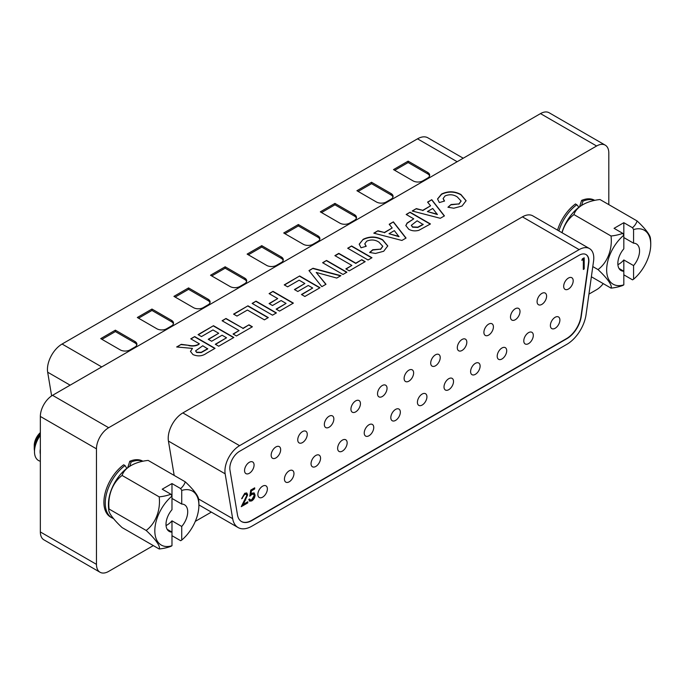 <?xml version="1.0" encoding="UTF-8"?>
<svg xmlns="http://www.w3.org/2000/svg" width="685" height="685" viewBox="0 0 685 685"><rect width="100%" height="100%" fill="white"/><g stroke="black" fill="none" stroke-linecap="round" stroke-linejoin="round"><path stroke-width="1.03" d="M623.821 284.84A44.705 25.807 -120 0 1 622.768 285.482A32.049 18.504 180 0 1 611.029 288.12A32.049 6.773 -141.2 0 0 598.005 269.582A32.049 25.276 -84.9 0 0 611.029 236A32.049 18.504 -0 0 0 622.768 233.362A44.705 25.807 -120 0 1 623.821 235.212L623.821 248.826A15.353 8.862 120 0 0 621.021 270.507A15.353 8.862 120 0 0 623.821 271.226L623.821 284.84A31.167 17.998 -60 0 1 606.662 269.933A31.167 17.998 -60 0 1 623.821 235.212L623.821 222.702L632.529 227.728A44.705 25.807 60 0 1 633.574 229.578A31.167 17.998 -60 0 1 650.733 244.485A31.167 17.998 -60 0 1 650.707 245.855A31.167 17.998 -60 0 1 633.574 279.206L633.574 265.592A15.353 8.862 120 0 0 636.374 243.911A15.353 8.862 120 0 0 633.574 243.192L623.821 237.558M633.574 243.192L633.574 229.578M632.529 227.728A32.049 18.504 -0 0 0 637.093 220.955A32.049 6.773 38.8 0 1 650.373 237.986A45.227 45.227 0 0 1 650.707 245.855M623.821 222.702L614.06 228.336L622.768 233.362M617.887 264.658A15.353 8.862 120 0 0 618.94 264.11A15.353 8.862 120 0 0 623.821 259.957L633.574 265.592M637.093 220.955L600.009 199.54A32.049 18.504 -0 0 0 582.764 204.738A32.049 18.504 -0 0 0 573.944 214.585A32.049 25.276 -84.9 0 0 562.077 232.754M611.029 236L573.944 214.585M633.574 279.206A44.705 25.807 60 0 1 632.529 279.848L623.821 274.822M619 268.443L623.821 271.226L623.821 259.957M598.005 269.582L592.799 266.576M561.923 232.669A31.167 17.998 -60 0 1 581.171 205.714A31.167 17.998 -60 0 1 582.002 205.2M611.029 288.12L591.369 276.766M51.632 395.887L47.667 372.195A20.704 11.953 -60 0 1 62.087 344.033L417.516 138.832A20.704 11.953 -60 0 1 427.868 137.805L463.223 158.218M100.729 338.63L120.252 349.898A6.901 3.982 -0 0 0 130.013 349.898L134.894 347.081A6.901 3.982 -0 0 0 136.914 344.264A6.901 3.982 -0 0 0 134.894 341.447L115.371 330.17L100.729 338.63M137.334 317.498L156.848 328.766A6.901 3.982 -0 0 0 166.609 328.766L171.49 325.949A6.901 3.982 -0 0 0 173.51 323.132A6.901 3.982 -0 0 0 171.49 320.315L151.967 309.046L137.334 317.498M173.93 296.365L193.444 307.633A6.901 3.982 -0 0 0 203.205 307.633L208.086 304.816A6.901 3.982 -0 0 0 210.107 301.999A6.901 3.982 -0 0 0 208.086 299.182L188.563 287.914L173.93 296.365M210.526 275.242L230.04 286.51A6.901 3.982 -0 0 0 239.801 286.51L244.682 283.693A6.901 3.982 -0 0 0 246.703 280.876A6.901 3.982 -0 0 0 244.682 278.059L225.159 266.79L210.526 275.242M247.122 254.109L266.636 265.378A6.901 3.982 -0 0 0 276.397 265.378L281.278 262.56A6.901 3.982 -0 0 0 283.299 259.743A6.901 3.982 -0 0 0 281.278 256.926L261.756 245.658L247.122 254.109M283.718 232.986L303.232 244.254A6.901 3.982 -0 0 0 312.994 244.254L317.874 241.437A6.901 3.982 -0 0 0 319.895 238.62A6.901 3.982 -0 0 0 317.874 235.803L298.352 224.534L283.718 232.986M320.315 211.853L339.828 223.122A6.901 3.982 -0 0 0 349.59 223.122L354.47 220.305A6.901 3.982 -0 0 0 356.491 217.487A6.901 3.982 -0 0 0 354.47 214.67L334.948 203.402L320.315 211.853M413.021 180.866A6.901 3.982 -0 0 0 422.782 180.866L427.663 178.049A6.901 3.982 -0 0 0 429.683 175.232A6.901 3.982 -0 0 0 427.663 172.415L408.14 161.146L393.507 169.597L413.021 180.866M376.425 201.989A6.901 3.982 -0 0 0 386.186 201.989L391.067 199.172A6.901 3.982 -0 0 0 393.087 196.355A6.901 3.982 -0 0 0 391.067 193.538L371.544 182.27L356.911 190.721L376.425 201.989M319.784 239.322A6.901 3.982 -0 0 0 317.874 237.207L298.352 225.939L298.352 224.534M298.352 225.939L284.934 233.688M283.188 260.446A6.901 3.982 -0 0 0 281.278 258.339L261.756 247.071L261.756 245.658M429.572 175.934A6.901 3.982 -0 0 0 427.663 173.819L408.14 162.55L408.14 161.146M408.14 162.55L394.723 170.3M356.38 218.19A6.901 3.982 -0 0 0 354.47 216.083L334.948 204.806L321.53 212.555M334.948 204.806L334.948 203.402M173.399 323.834A6.901 3.982 -0 0 0 171.49 321.719L151.967 310.451L151.967 309.046M246.591 281.578A6.901 3.982 -0 0 0 244.682 279.463L225.159 268.195L225.159 266.79M136.803 344.966A6.901 3.982 -0 0 0 134.894 342.851L115.371 331.583L101.954 339.332M115.371 331.583L115.371 330.17M209.995 302.71A6.901 3.982 -0 0 0 208.086 300.595L188.563 289.327L188.563 287.914M188.563 289.327L175.146 297.076M392.976 197.066A6.901 3.982 -0 0 0 391.067 194.951L371.544 183.683L371.544 182.27M371.544 183.683L358.127 191.432M261.756 247.071L248.338 254.811M151.967 310.451L138.55 318.2M225.159 268.195L211.742 275.944M166.044 525.532A15.353 8.862 120 0 0 167.097 524.984A15.353 8.862 120 0 0 171.978 520.831L171.978 545.714A31.167 17.998 -60 0 1 154.819 530.806A31.167 17.998 -60 0 1 171.978 496.077L171.978 509.7A15.353 8.862 120 0 0 169.178 531.38A15.353 8.862 120 0 0 171.978 532.099L167.157 529.317M170.925 494.236L162.217 489.201L171.978 483.567L171.978 496.077A44.705 25.807 -120 0 0 170.925 494.236A32.049 18.504 0 0 1 159.185 496.865A32.049 25.276 -84.9 0 1 146.162 530.447A32.049 6.773 -141.2 0 1 159.185 548.985A32.049 18.504 180 0 0 170.925 546.347A44.705 25.807 -120 0 0 171.978 545.714M159.185 548.985L122.101 527.578A32.049 6.773 -141.2 0 1 108.821 510.539A32.049 6.773 -141.2 0 1 109.078 509.041L146.162 530.447M171.978 535.687L180.686 540.713A44.705 25.807 60 0 0 181.731 540.08L181.731 526.465A15.353 8.862 120 0 0 184.53 504.785A15.353 8.862 120 0 0 181.731 504.066L171.978 498.432M171.978 520.831L181.731 526.465M181.731 504.066L181.731 490.443A31.167 17.998 -60 0 1 198.89 505.359A31.167 17.998 -60 0 1 198.864 506.729A31.167 17.998 -60 0 1 181.731 540.08M159.185 496.865L122.101 475.458A32.049 25.276 -84.9 0 0 109.078 509.041M171.978 483.567L180.686 488.602A32.049 18.504 0 0 0 185.25 481.82L148.165 460.414A32.049 18.504 0 0 0 130.921 465.612A32.049 18.504 0 0 0 122.101 475.458M180.686 488.602A44.705 25.807 60 0 1 181.731 490.443M185.25 481.82A32.049 6.773 38.8 0 1 198.53 498.86A45.227 45.227 0 0 1 198.864 506.729M108.821 510.539A45.227 45.227 0 0 1 108.495 502.67A31.167 17.998 -60 0 1 129.328 466.579A31.167 17.998 -60 0 1 130.159 466.074M40.346 454.164A15.353 8.862 -60 0 1 40.346 448.88M40.346 435.335A19.326 11.157 120 0 0 34.49 451.663A19.326 11.157 120 0 0 40.346 461.228M40.346 433.922A15.353 8.862 120 0 0 34.49 448.427L34.49 451.663M40.346 433.494A15.353 8.862 120 0 0 34.25 448.281A15.353 8.862 120 0 0 34.49 450.79M34.25 448.281L34.25 445.464A11.902 6.876 -60 0 1 40.346 432.603M608.811 204.627L608.811 153.046A17.253 9.958 120 0 0 605.24 145.151A17.253 9.958 120 0 0 596.618 145.999L108.667 427.714A17.253 9.958 120 0 0 96.465 448.846L40.346 416.446L40.346 531.954L96.465 564.354A17.253 9.958 120 0 0 100.036 572.249A17.253 9.958 120 0 0 108.667 571.393L153.337 545.602M40.346 416.446A17.253 9.958 -60 0 1 52.548 395.322L108.667 427.714M596.618 145.999L540.499 113.607L52.548 395.322M540.499 113.607A17.253 9.958 -60 0 1 549.13 112.751L605.24 145.151M100.036 572.249L43.926 539.848A17.253 9.958 -60 0 1 40.346 531.954M195.285 521.379L211.357 512.106M588.937 294.113L596.618 289.678A17.253 9.958 120 0 0 603.228 283.607M198.076 334.614L213.48 325.717L233.842 337.482L218.703 346.225L215.304 344.264L226.529 337.782L222.094 335.213L211.648 341.25L208.257 339.289L218.703 333.261L212.958 329.939L201.467 336.575L198.076 334.614M233.585 314.115L247.944 305.818L268.306 317.583L264.393 319.844L247.422 310.04L236.976 316.076L233.585 314.115M269.094 293.608L273.007 291.348L293.377 303.104L279.54 311.101L276.141 309.14L286.065 303.412L281.107 300.544L272.484 305.519L269.094 303.558L277.708 298.583L269.094 293.608M308.969 270.584L313.002 268.263L340.899 275.67L336.763 278.059L316.222 272.433L325.992 284.275L321.839 286.673L308.969 270.584M334.888 255.625L338.81 253.364L355.78 263.16L361.783 259.692L365.182 261.653L349.256 270.849L345.856 268.888L351.867 265.42L334.888 255.625M366.758 241.146L364.797 243.749L366.227 246.275L361.004 247.782L359.205 244.168L363.204 239.279C369.832 236.128 376.313 236.299 382.632 239.767L387.77 245.924L383.694 251.267L375.457 253.45L369.617 252.457L372.751 249.742L380.569 249.152L382.761 246.249L379.01 242.199C375.243 239.673 371.159 239.322 366.758 241.146M406.171 214.465L410.092 212.204L430.454 223.969L418.8 230.34C415.033 231.316 411.676 230.939 408.731 229.21L405.828 225.553L407.095 223.019L413.749 218.84L406.171 214.465M445.087 195.919L443.126 198.522L444.556 201.047L439.333 202.563L437.544 198.95L441.534 194.052C448.161 190.91 454.643 191.072 460.962 194.54L466.1 200.705L462.024 206.039L453.787 208.223L447.947 207.23L451.081 204.515L458.899 203.924L461.099 201.03L457.34 196.98C453.581 194.454 449.488 194.103 445.087 195.919M440.284 218.292L412.182 210.997L416.334 208.6L422.748 210.321L430.565 205.808L427.586 202.109L431.764 199.695L444.428 215.895L440.284 218.292M401.898 240.452L373.796 233.157L377.949 230.759L384.371 232.489L392.188 227.968L389.2 224.269L393.378 221.854L406.051 238.055L401.898 240.452M347.689 248.235L351.602 245.975L371.972 257.731L368.05 259.992L347.689 248.235M322.618 262.706L326.539 260.446L346.901 272.202L342.988 274.462L322.618 262.706M284.241 284.866L299.645 275.969L320.006 287.734L304.868 296.477L301.468 294.516L312.694 288.034L308.259 285.474L297.812 291.502L294.422 289.541L304.868 283.513L299.122 280.191L287.632 286.827L284.241 284.866M252.123 303.412L256.036 301.152L276.406 312.908L272.484 315.168L252.123 303.412M222.094 320.743L226.007 318.482L242.987 328.286L248.989 324.818L252.38 326.779L236.453 335.975L233.063 334.015L239.065 330.547L222.094 320.743M190.764 338.835L194.677 336.575L215.047 348.331L206.493 353.263C202.426 356.217 197.905 356.654 192.956 354.573L190.473 351.405L192.459 348.391L176.661 346.978L181.242 344.332L188.76 345.326C192.519 346.122 195.764 345.788 198.504 344.315L199.378 343.81L190.764 338.835M96.465 448.846L96.465 564.354M142.882 461.219L142.848 461.193A32.264 18.623 120 0 0 129.765 461.27L127.71 467.684M123.668 464.79A32.264 18.623 120 0 0 105.105 493.183A32.264 18.623 120 0 0 110.585 517.072L111.929 517.843A32.264 18.623 -60 0 1 106.449 493.962A32.264 18.623 -60 0 1 125.012 465.56L123.668 464.79M594.726 200.345L594.691 200.328A32.264 18.623 120 0 0 581.608 200.397L579.553 206.819M578.671 207.469L577.789 205.731L575.511 203.924A32.264 18.623 120 0 0 557.547 230.143M177.055 347.03L181.242 344.332M181.242 344.615L188.76 345.326M405.837 225.69L407.095 223.301L413.749 218.84M294.661 289.678L304.868 283.513M284.481 285.011L299.645 275.969M299.645 276.252L319.767 287.871M443.126 198.667L444.334 201.116M198.316 334.759L213.48 325.717M322.866 262.852L326.539 260.446M208.497 339.426L218.703 333.261M190.481 351.542L192.459 348.391M301.717 294.653L312.694 288.034M374.13 233.251L377.949 230.759M377.949 231.042L384.371 232.489M335.136 255.762L338.81 253.647L355.78 263.442L361.783 259.692M361.783 259.975L364.934 261.79M325.837 284.369L316.222 272.433M215.552 344.401L226.529 337.782M347.929 248.372L351.602 245.975M351.602 246.257L371.724 257.877M427.74 202.298L431.764 199.695M431.764 199.977L444.282 215.989M448.187 207.307L451.081 204.515M451.081 204.798L458.899 203.924M369.857 252.534L372.751 250.025L380.569 249.152M380.569 249.434L382.761 246.394M188.76 345.608C192.519 346.404 195.764 346.071 198.504 344.598L199.378 343.81M191.004 338.972L194.677 336.575M194.677 336.857L214.799 348.477M222.334 320.888L226.007 318.482M226.007 318.765L242.987 328.286M389.354 224.457L393.378 221.854M393.378 222.137L405.897 238.149M406.419 214.61L410.092 212.204M412.516 211.091L416.334 208.6M416.334 208.882L422.748 210.321M364.797 243.886L366.004 246.343M309.123 270.781L313.002 268.263M313.002 268.546L340.565 275.867M437.544 199.087L441.534 194.334C448.161 191.192 454.643 191.355 460.962 194.823L460.962 194.54M460.962 194.823L466.1 200.842M410.092 212.487L430.214 224.106M233.825 314.252L247.944 305.818M247.944 306.101L268.066 317.72M242.987 328.569L248.989 324.818M269.333 303.703L277.708 298.583M346.105 269.025L351.867 265.42M359.214 244.314L363.204 239.279M363.204 239.562C369.832 236.411 376.313 236.573 382.632 240.05L382.632 239.767M248.989 325.101L252.14 326.916M458.899 204.207L461.091 201.167M382.632 240.05L387.77 246.069M276.389 309.277L286.065 303.412M233.302 334.152L239.065 330.547M326.539 260.728L346.661 272.347M384.371 232.763L392.188 227.968M422.748 210.603L430.565 205.808M252.363 303.549L256.036 301.152M269.333 293.754L273.007 291.348M273.007 291.63L293.129 303.25M256.036 301.434L276.158 313.045M213.48 326L233.602 337.619M129.73 466.322L131.109 462.041L129.765 461.27M581.574 205.457L582.952 201.176L581.608 200.397M195.627 350.994L196.689 352.492L201.227 352.595L207.735 348.913L202.769 345.771L195.619 350.848L196.689 352.21L201.227 352.313L207.735 348.631M427.389 211.562L437.373 214.525L432.732 208.48L427.389 211.562L437.373 214.242M411.368 225.425L412.584 227.197L417.841 227.446L423.15 224.552L417.139 220.801L411.36 225.288L412.584 226.915L417.841 227.163L423.15 224.269M389.003 233.722L398.995 236.685L394.354 230.639L389.003 233.722L398.995 236.402M126.828 468.343L125.012 465.56M246.805 495.478L246.24 494.262L244.716 494.433L241.625 498.774L244.759 493.269L246.797 492.994L247.662 494.887L243.312 504.348L247.79 501.762L247.79 502.901L241.257 506.677L246.805 495.478M245.975 494.159L244.716 494.433M244.228 494.15L242.002 497.995L242.49 498.278M241.42 521.49A20.704 11.953 120 0 0 251.643 520.394L566.598 338.561A20.704 11.953 120 0 0 581.008 316.273L588.518 262.783A13.803 7.972 120 0 0 585.923 254.495M254.075 465.046A6.73 3.887 120 0 0 252.679 461.964A6.73 3.887 120 0 0 247.49 463.771A6.73 3.887 120 0 0 244.554 470.544A6.73 3.887 120 0 0 245.949 473.618A6.73 3.887 120 0 0 251.138 471.819A6.73 3.887 120 0 0 254.075 465.046M267.373 488.919A6.73 3.887 120 0 0 265.977 485.845A6.73 3.887 120 0 0 260.788 487.643A6.73 3.887 120 0 0 257.851 494.416A6.73 3.887 120 0 0 259.247 497.498A6.73 3.887 120 0 0 264.436 495.692A6.73 3.887 120 0 0 267.373 488.919M280.662 449.694A6.73 3.887 120 0 0 279.274 446.611A6.73 3.887 120 0 0 274.086 448.418A6.73 3.887 120 0 0 271.149 455.183A6.73 3.887 120 0 0 272.544 458.265A6.73 3.887 120 0 0 277.725 456.467A6.73 3.887 120 0 0 280.662 449.694M307.257 434.341A6.73 3.887 120 0 0 305.87 431.259A6.73 3.887 120 0 0 300.681 433.066A6.73 3.887 120 0 0 297.744 439.83A6.73 3.887 120 0 0 299.139 442.912A6.73 3.887 120 0 0 304.32 441.114A6.73 3.887 120 0 0 307.257 434.341M333.852 418.989A6.73 3.887 120 0 0 332.456 415.906A6.73 3.887 120 0 0 327.276 417.704A6.73 3.887 120 0 0 324.339 424.477A6.73 3.887 120 0 0 325.735 427.56A6.73 3.887 120 0 0 330.915 425.753A6.73 3.887 120 0 0 333.852 418.989M360.447 403.636A6.73 3.887 120 0 0 359.051 400.554A6.73 3.887 120 0 0 353.871 402.352A6.73 3.887 120 0 0 350.934 409.125A6.73 3.887 120 0 0 352.321 412.207A6.73 3.887 120 0 0 357.51 410.401A6.73 3.887 120 0 0 360.447 403.636M387.042 388.275A6.73 3.887 120 0 0 385.646 385.201A6.73 3.887 120 0 0 380.458 386.999A6.73 3.887 120 0 0 377.521 393.772A6.73 3.887 120 0 0 378.916 396.855A6.73 3.887 120 0 0 384.105 395.048A6.73 3.887 120 0 0 387.042 388.275M413.629 372.923A6.73 3.887 120 0 0 412.242 369.849A6.73 3.887 120 0 0 407.053 371.647A6.73 3.887 120 0 0 404.116 378.42A6.73 3.887 120 0 0 405.511 381.502A6.73 3.887 120 0 0 410.692 379.695A6.73 3.887 120 0 0 413.629 372.923M440.224 357.57A6.73 3.887 120 0 0 438.837 354.487A6.73 3.887 120 0 0 433.648 356.294A6.73 3.887 120 0 0 430.711 363.067A6.73 3.887 120 0 0 432.107 366.141A6.73 3.887 120 0 0 437.287 364.343A6.73 3.887 120 0 0 440.224 357.57M466.819 342.217A6.73 3.887 120 0 0 465.423 339.135A6.73 3.887 120 0 0 460.243 340.942A6.73 3.887 120 0 0 457.306 347.715A6.73 3.887 120 0 0 458.702 350.788A6.73 3.887 120 0 0 463.882 348.99A6.73 3.887 120 0 0 466.819 342.217M493.414 326.865A6.73 3.887 120 0 0 492.018 323.782A6.73 3.887 120 0 0 486.838 325.589A6.73 3.887 120 0 0 483.901 332.362A6.73 3.887 120 0 0 485.288 335.436A6.73 3.887 120 0 0 490.477 333.638A6.73 3.887 120 0 0 493.414 326.865M520.009 311.512A6.73 3.887 120 0 0 518.613 308.43A6.73 3.887 120 0 0 513.425 310.236A6.73 3.887 120 0 0 510.488 317.001A6.73 3.887 120 0 0 511.883 320.083A6.73 3.887 120 0 0 517.072 318.285A6.73 3.887 120 0 0 520.009 311.512M546.596 296.16A6.73 3.887 120 0 0 545.209 293.077A6.73 3.887 120 0 0 540.02 294.884A6.73 3.887 120 0 0 537.083 301.648A6.73 3.887 120 0 0 538.478 304.731A6.73 3.887 120 0 0 543.659 302.924A6.73 3.887 120 0 0 546.596 296.16M573.191 280.807A6.73 3.887 120 0 0 571.804 277.725A6.73 3.887 120 0 0 566.615 279.523A6.73 3.887 120 0 0 563.678 286.296A6.73 3.887 120 0 0 565.074 289.378A6.73 3.887 120 0 0 570.254 287.572A6.73 3.887 120 0 0 573.191 280.807M293.959 473.566A6.73 3.887 120 0 0 292.572 470.492A6.73 3.887 120 0 0 287.383 472.29A6.73 3.887 120 0 0 284.446 479.063A6.73 3.887 120 0 0 285.842 482.146A6.73 3.887 120 0 0 291.022 480.339A6.73 3.887 120 0 0 293.959 473.566M320.554 458.214A6.73 3.887 120 0 0 319.159 455.131A6.73 3.887 120 0 0 313.978 456.938A6.73 3.887 120 0 0 311.041 463.711A6.73 3.887 120 0 0 312.437 466.785A6.73 3.887 120 0 0 317.617 464.987A6.73 3.887 120 0 0 320.554 458.214M347.149 442.861A6.73 3.887 120 0 0 345.754 439.779A6.73 3.887 120 0 0 340.573 441.585A6.73 3.887 120 0 0 337.636 448.358A6.73 3.887 120 0 0 339.024 451.432A6.73 3.887 120 0 0 344.212 449.634A6.73 3.887 120 0 0 347.149 442.861M373.745 427.508A6.73 3.887 120 0 0 372.349 424.426A6.73 3.887 120 0 0 367.169 426.233A6.73 3.887 120 0 0 364.232 433.006A6.73 3.887 120 0 0 365.619 436.08A6.73 3.887 120 0 0 370.808 434.281A6.73 3.887 120 0 0 373.745 427.508M400.34 412.156A6.73 3.887 120 0 0 398.944 409.073A6.73 3.887 120 0 0 393.755 410.88A6.73 3.887 120 0 0 390.818 417.644A6.73 3.887 120 0 0 392.214 420.727A6.73 3.887 120 0 0 397.403 418.929A6.73 3.887 120 0 0 400.34 412.156M426.926 396.803A6.73 3.887 120 0 0 425.539 393.721A6.73 3.887 120 0 0 420.35 395.528A6.73 3.887 120 0 0 417.413 402.292A6.73 3.887 120 0 0 418.809 405.374A6.73 3.887 120 0 0 423.989 403.576A6.73 3.887 120 0 0 426.926 396.803M453.521 381.451A6.73 3.887 120 0 0 452.126 378.368A6.73 3.887 120 0 0 446.945 380.166A6.73 3.887 120 0 0 444.008 386.939A6.73 3.887 120 0 0 445.404 390.022A6.73 3.887 120 0 0 450.584 388.215A6.73 3.887 120 0 0 453.521 381.451M480.116 366.098A6.73 3.887 120 0 0 478.721 363.016A6.73 3.887 120 0 0 473.54 364.814A6.73 3.887 120 0 0 470.604 371.587A6.73 3.887 120 0 0 471.991 374.669A6.73 3.887 120 0 0 477.18 372.863A6.73 3.887 120 0 0 480.116 366.098M506.712 350.737A6.73 3.887 120 0 0 505.316 347.663A6.73 3.887 120 0 0 500.136 349.461A6.73 3.887 120 0 0 497.199 356.234A6.73 3.887 120 0 0 498.586 359.317A6.73 3.887 120 0 0 503.775 357.51A6.73 3.887 120 0 0 506.712 350.737M533.307 335.385A6.73 3.887 120 0 0 531.911 332.311A6.73 3.887 120 0 0 526.722 334.109A6.73 3.887 120 0 0 523.785 340.882A6.73 3.887 120 0 0 525.181 343.964A6.73 3.887 120 0 0 530.37 342.158A6.73 3.887 120 0 0 533.307 335.385M559.893 320.032A6.73 3.887 120 0 0 558.506 316.95A6.73 3.887 120 0 0 553.317 318.756A6.73 3.887 120 0 0 550.38 325.529A6.73 3.887 120 0 0 551.776 328.603A6.73 3.887 120 0 0 556.956 326.805A6.73 3.887 120 0 0 559.893 320.032M583.32 259.461L581.83 260.317L582.396 258.844L584.185 257.817L584.185 268.965L583.32 269.462L583.32 259.461L582.113 259.589M249.76 496.214L250.744 490.1L254.692 487.823L254.692 488.962L251.421 490.845L250.898 494.065L252.037 493.191L254.161 492.935L255.06 495.084C254.906 497.593 253.792 499.536 251.703 500.923L249.665 501.155L248.775 499.485L249.64 498.988L250.171 499.93L251.755 499.759L254.195 495.538L253.621 494.159L251.875 494.424L249.76 496.214M247.302 502.045L247.302 502.619L241.711 505.847M246.557 492.892L247.174 494.613L242.824 504.066L243.312 504.348M254.203 488.105L254.203 488.679L250.933 490.563L251.421 490.845M250.933 490.563L250.41 493.782L250.898 494.065M249.297 499.185L249.965 499.759M251.892 520.54L566.837 338.707A20.704 11.953 120 0 0 581.257 316.41L588.757 262.929A13.803 7.972 120 0 0 586.052 254.563A13.803 7.972 120 0 0 579.15 255.248L239.579 451.304A13.803 7.972 120 0 0 229.817 468.206A13.803 7.972 120 0 0 229.963 470.073L237.472 514.897A20.704 11.953 120 0 0 241.54 521.568A20.704 11.953 120 0 0 251.892 520.54L251.643 520.394M253.912 492.823L254.572 494.801C254.418 497.31 253.304 499.254 251.215 500.641L251.703 500.923M251.215 500.641L249.443 500.992M247.302 502.619L247.79 502.901M247.174 494.613L247.662 494.887M254.203 488.679L254.692 488.962M254.572 494.801L255.06 495.084M583.697 258.099L583.697 268.683L584.185 268.965M253.356 494.056L251.875 494.424M251.386 494.142L249.905 495.306M593.561 261.131A20.704 11.953 120 0 0 589.502 248.586A20.704 11.953 120 0 0 579.15 249.614L239.579 445.67A20.704 11.953 120 0 0 224.937 471.023A20.704 11.953 120 0 0 225.159 473.823L232.669 518.648A27.605 15.935 120 0 0 238.089 527.544A27.605 15.935 120 0 0 251.892 526.174L566.837 344.341A27.605 15.935 120 0 0 586.06 314.62L593.561 261.131M174.187 475.441L168.433 441.08A20.704 11.953 -60 0 1 168.21 438.272A20.704 11.953 -60 0 1 182.852 412.918L522.424 216.862A20.704 11.953 -60 0 1 532.776 215.844L589.502 248.586M417.516 138.832L457.16 161.72M62.087 344.033L101.731 366.929M47.667 372.195L70.135 385.167M317.874 237.207L317.874 235.803M281.278 258.339L281.278 256.926M427.663 173.819L427.663 172.415M171.49 321.719L171.49 320.315M354.47 216.083L354.47 214.67M244.682 279.463L244.682 278.059M134.894 342.851L134.894 341.447M208.086 300.595L208.086 299.182M391.067 194.951L391.067 193.538M558.891 230.922A32.264 18.623 -60 0 1 576.856 204.695M582.952 201.176A32.264 18.623 -60 0 1 594.546 200.388M131.109 462.041A32.264 18.623 -60 0 1 142.694 461.253M245.23 499.716L245.718 499.999M225.159 473.823L168.433 441.08M239.579 445.67L182.852 412.918M579.15 249.614L522.424 216.862M232.669 518.648L198.539 498.945M582.764 204.738A45.227 45.227 0 0 0 581.171 205.714M130.921 465.612A45.227 45.227 0 0 0 129.328 466.579M111.929 517.843L113.539 518.639M246.24 494.262L245.752 493.988M250.171 499.93L249.683 499.656M253.621 494.159L253.133 493.876M238.089 527.544L198.907 504.922"/></g></svg>
